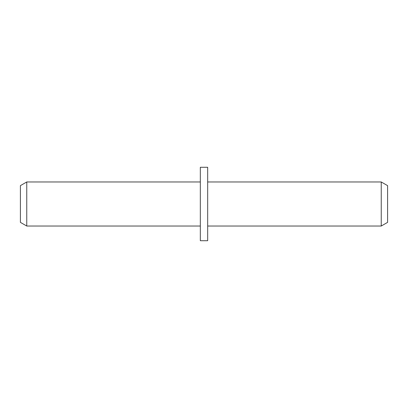 <?xml version="1.0" encoding="UTF-8"?>
<svg xmlns="http://www.w3.org/2000/svg" width="408" height="408" viewBox="0 0 408 408"><rect width="100%" height="100%" fill="white"/><g stroke="black" fill="none" stroke-linecap="round" stroke-linejoin="round"><path stroke-width="0.61" d="M207.672 226.032L381.24 226.032L381.24 181.968L207.672 181.968M381.24 226.032L387.6 222.36L387.6 185.64L381.24 181.968M200.328 204L200.328 240.72L207.672 240.72L207.672 167.28L200.328 167.28L200.328 204M26.76 226.032L20.4 222.36L20.4 185.64L26.76 181.968L26.76 226.032L200.328 226.032M26.76 181.968L200.328 181.968"/></g></svg>
